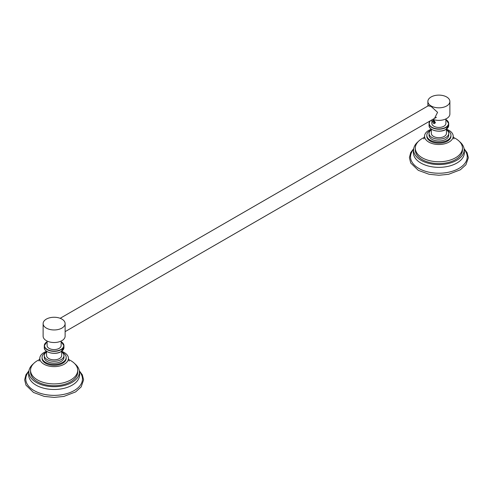 <?xml version="1.0" encoding="UTF-8"?>
<svg xmlns="http://www.w3.org/2000/svg" width="493" height="493" viewBox="0 0 493 493"><rect width="100%" height="100%" fill="white"/><g stroke="black" fill="none" stroke-linecap="round" stroke-linejoin="round"><path stroke-width="0.74" d="M46.342 328.098A11 6.354 0 0 0 58.334 329.478A11 6.354 0 0 0 65.125 323.605A11 6.354 0 0 0 61.902 319.113A11 6.354 180 0 0 49.91 317.738A11 6.354 180 0 0 43.119 323.605A11 6.354 180 0 0 46.342 328.098M43.119 323.605L43.119 336.164A11 6.354 180 0 0 46.342 340.657A11 6.354 0 0 0 58.334 342.037A11 6.354 0 0 0 65.125 336.164L65.125 323.605M61.138 341.057L61.138 345.531A7.019 4.049 180 0 1 56.806 349.278A7.019 4.049 180 0 1 49.158 348.397A7.019 4.049 180 0 1 47.106 345.531L47.106 341.057M61.674 351.269L61.674 355.478A7.555 4.363 180 0 1 59.462 358.559A7.555 4.363 180 0 1 51.229 359.508A7.555 4.363 180 0 1 46.564 355.478L46.564 351.269M63.942 355.619L63.942 357.45A9.823 5.669 180 0 1 57.878 362.694A9.823 5.669 180 0 1 47.174 361.461A9.823 5.669 180 0 1 44.296 357.45L44.296 355.619A9.823 5.669 180 0 0 47.174 359.631A9.823 5.669 0 0 0 57.878 360.858A9.823 5.669 0 0 0 63.942 355.619A9.823 5.669 0 0 0 61.674 351.996M44.296 355.619A9.823 5.669 180 0 1 46.564 351.996M66.191 357.45L66.191 358.368A12.066 6.97 180 0 1 58.741 364.808A12.066 6.97 180 0 1 45.584 363.298A12.066 6.97 180 0 1 42.053 358.368L42.053 357.45A12.066 6.97 180 0 0 45.584 362.38A12.066 6.97 0 0 0 58.741 363.889A12.066 6.97 0 0 0 66.191 357.45A12.066 6.97 0 0 0 62.654 352.526A12.066 6.97 180 0 0 61.779 352.064M42.053 357.45A12.066 6.97 180 0 1 46.465 352.064M30.541 370.286A23.578 13.613 180 0 0 37.45 379.912A23.578 13.613 0 0 0 63.141 382.864A23.578 13.613 0 0 0 77.697 370.286L77.697 372.116A23.578 13.613 180 0 1 63.141 384.694A23.578 13.613 180 0 1 37.45 381.742A23.578 13.613 180 0 1 30.541 372.116L30.541 370.286A23.578 13.613 180 0 1 39.693 359.52M77.697 370.286A23.578 13.613 0 0 0 70.795 360.66A23.578 13.613 180 0 0 68.545 359.52M39.076 361.073L39.804 358.368A14.315 8.264 180 0 0 44 364.21A14.315 8.264 0 0 0 59.598 366.003A14.315 8.264 0 0 0 68.435 358.368A14.315 8.264 0 0 0 64.244 352.526A14.315 8.264 180 0 0 61.674 351.349M39.804 358.368A14.315 8.264 180 0 1 46.564 351.349M79.361 371.543A28.347 16.368 180 0 1 70.801 392.231A28.347 16.368 180 0 1 34.079 390.567A28.347 16.368 0 0 1 28.877 371.543M74.782 363.723A25.26 14.587 180 0 1 79.379 372.116A25.26 14.587 180 0 1 63.788 385.594A25.26 14.587 180 0 1 36.26 382.432A25.26 14.587 0 0 1 28.859 372.116L28.76 373.25A25.494 14.722 0 0 0 36.094 385.175A25.494 14.722 180 0 0 65.082 388.059A25.494 14.722 180 0 0 79.484 373.25L79.379 372.116M33.462 363.723A25.26 14.587 0 0 0 28.859 372.116M446.658 96.979A11 6.354 0 0 0 434.666 95.599A11 6.354 0 0 0 427.875 101.472A11 6.354 0 0 0 431.098 105.958A11 6.354 180 0 0 443.09 107.338A11 6.354 180 0 0 449.881 101.472A11 6.354 180 0 0 446.658 96.979M434.53 118.369L437.574 112.324L431.098 106.426L428.152 105.847M449.881 101.472L449.881 114.025A11 6.354 180 0 1 444.107 119.614A11 6.354 180 0 1 432.848 119.343M433.02 122.467L433.92 123.694L435.424 122.615L433.92 120.212L432.829 120.557L432.755 121.056M445.894 118.918L445.894 123.398A7.019 4.049 180 0 1 441.562 127.139A7.019 4.049 180 0 1 433.92 126.263A7.019 4.049 180 0 1 431.862 123.398L431.862 119.91M434.869 123.318L435.424 122.572M446.436 129.135L446.436 133.338A7.555 4.363 180 0 1 444.224 136.419A7.555 4.363 180 0 1 435.985 137.368A7.555 4.363 180 0 1 431.326 133.338L431.326 129.135M448.704 133.48L448.704 135.316A9.823 5.669 180 0 1 442.64 140.554A9.823 5.669 180 0 1 431.93 139.322A9.823 5.669 180 0 1 429.058 135.316L429.058 133.48A9.823 5.669 180 0 0 431.93 137.492A9.823 5.669 0 0 0 442.64 138.718A9.823 5.669 0 0 0 448.704 133.48A9.823 5.669 0 0 0 446.436 129.856M429.058 133.48A9.823 5.669 180 0 1 431.326 129.856M450.947 135.316L450.947 136.228A12.066 6.97 180 0 1 443.497 142.668A12.066 6.97 180 0 1 430.346 141.158A12.066 6.97 180 0 1 426.809 136.228L426.809 135.316A12.066 6.97 180 0 0 430.346 140.24A12.066 6.97 0 0 0 443.497 141.75A12.066 6.97 0 0 0 450.947 135.316A12.066 6.97 0 0 0 447.416 130.386A12.066 6.97 180 0 0 446.535 129.93M426.809 135.316A12.066 6.97 180 0 1 431.221 129.93M415.303 148.147A23.578 13.613 180 0 0 422.205 157.772A23.578 13.613 0 0 0 447.903 160.724A23.578 13.613 0 0 0 462.459 148.147L462.459 149.983A23.578 13.613 180 0 1 447.903 162.554A23.578 13.613 180 0 1 422.205 159.603A23.578 13.613 180 0 1 415.303 149.983L415.303 148.147A23.578 13.613 180 0 1 424.448 137.381M462.459 148.147A23.578 13.613 0 0 0 455.55 138.521A23.578 13.613 180 0 0 453.307 137.381M423.832 138.94L424.565 136.228A14.315 8.264 180 0 0 428.756 142.076A14.315 8.264 0 0 0 444.359 143.864A14.315 8.264 0 0 0 453.196 136.228A14.315 8.264 0 0 0 449 130.386A14.315 8.264 180 0 0 446.436 129.209M424.565 136.228A14.315 8.264 180 0 1 431.326 129.209M464.123 149.404A28.347 16.368 180 0 1 455.557 170.091A28.347 16.368 180 0 1 418.834 168.427A28.347 16.368 0 0 1 413.639 149.404M459.538 141.59A25.26 14.587 180 0 1 464.141 149.983A25.26 14.587 180 0 1 448.544 163.454A25.26 14.587 180 0 1 421.016 160.293A25.26 14.587 0 0 1 413.621 149.983L413.516 151.111A25.494 14.722 0 0 0 420.849 163.035A25.494 14.722 180 0 0 449.838 165.919A25.494 14.722 180 0 0 464.24 151.111L464.141 149.983M418.218 141.59A25.26 14.587 0 0 0 413.621 149.983M432.737 121.5A1.393 0.801 60 0 1 433.717 120.933A1.393 0.801 60 0 1 434.703 122.634A1.393 0.801 60 0 1 433.717 123.201A1.393 0.801 60 0 1 432.737 121.5L432.737 121.444A1.461 0.844 60 0 0 432.737 121.469M434.703 122.634L433.84 123.262M432.737 121.192A1.843 1.066 60 0 1 432.737 121.13A1.843 1.066 60 0 1 432.946 120.428L432.737 121.395M435.036 122.917L432.94 120.921M432.946 120.428L434.099 120.329M47.236 351.638A9.65 5.571 0 0 0 60.941 351.675M61.064 351.601A9.823 5.669 0 0 0 63.942 347.59L61.033 351.682C55.401 355.287 43.871 352.55 44.296 347.59A9.823 5.669 0 0 0 50.36 352.834A9.823 5.669 0 0 0 61.064 351.601M61.064 349.691A9.823 5.669 0 0 0 63.942 345.679A9.823 5.669 0 0 0 61.138 341.711A9.65 5.571 0 0 1 60.941 349.475A9.65 5.571 0 0 1 47.396 349.531A9.65 5.571 0 0 1 47.106 341.711A9.823 5.669 0 0 0 44.296 345.679A9.823 5.669 0 0 0 50.36 350.917A9.823 5.669 0 0 0 61.064 349.691M431.997 129.499A9.65 5.571 0 0 0 445.703 129.536M445.826 129.462A9.823 5.669 0 0 0 448.704 125.45L445.789 129.542C440.157 133.147 428.633 130.411 429.058 125.45A9.823 5.669 0 0 0 435.122 130.694A9.823 5.669 0 0 0 445.826 129.462M430.223 120.859A9.823 5.669 0 0 0 429.058 123.54A9.823 5.669 0 0 0 435.122 128.778A9.823 5.669 0 0 0 445.826 127.551A9.823 5.669 0 0 0 448.704 123.54A9.823 5.669 0 0 0 445.894 119.571A9.65 5.571 0 0 1 445.703 127.336A9.65 5.571 0 0 1 433.137 127.872A9.65 5.571 0 0 1 430.364 120.773M436.428 117.272L65.125 331.647M428.774 105.49L60.171 318.299M61.138 341.649L63.942 345.679L63.942 347.59M47.106 341.649L44.296 345.679L44.296 347.59M68.435 358.368L69.162 361.073M28.976 370.742L25.944 374.748L24.65 379.838L25.981 385.15L33.512 392.453L44.308 396.415L54.144 397.401L63.85 396.427L75.595 391.929L81.148 386.931L83.594 379.893L82.331 374.809L79.268 370.742M427.875 106.007L427.875 101.472M445.894 119.509L448.704 123.54L448.704 125.45M430.142 120.902L429.058 123.54L429.058 125.45M453.196 136.228L453.924 138.94M413.732 148.603L410.7 152.608L409.406 157.698L410.743 163.017L418.274 170.319L429.07 174.275L438.906 175.261L448.612 174.294L460.357 169.795L465.91 164.791L468.35 157.754L467.087 152.67L464.024 148.603"/></g></svg>
